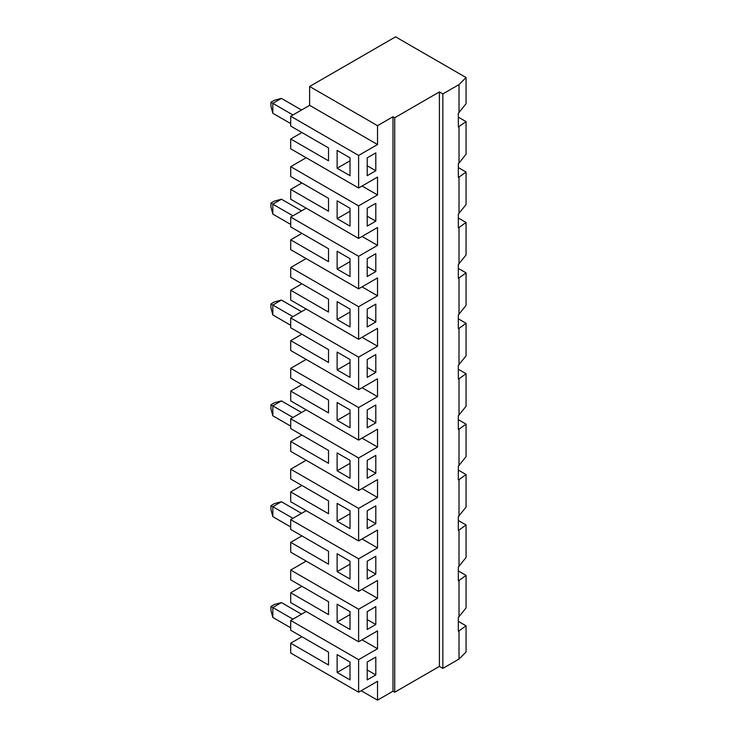 <?xml version="1.0" encoding="UTF-8"?>
<svg xmlns="http://www.w3.org/2000/svg" width="737" height="737" viewBox="0 0 737 737"><rect width="100%" height="100%" fill="white"/><g stroke="black" fill="none" stroke-linecap="round" stroke-linejoin="round"><path stroke-width="1.11" d="M292.948 114.963L272.828 103.346L272.828 113.268L270.94 106.229L270.94 102.259L272.828 103.346L281.423 98.38L301.544 109.997M290.71 123.595L272.828 113.268M337.122 150.394L337.122 168.257L350.02 175.701L350.02 157.838L337.122 150.394M350.02 160.813L337.122 168.257M358.615 155.452L290.71 116.253L309.623 105.336L309.623 86.478L395.576 36.85L466.06 77.542L459.013 84.589L442.854 93.921L439.409 91.932L394.719 117.736L392.996 116.75L377.528 125.677L377.528 144.535L358.615 155.452L358.615 188.009L290.71 148.81L290.71 138.98L301.884 132.531M290.71 116.253L290.71 126.073L328.527 147.916L328.527 160.813L290.71 138.98M367.21 175.701L375.806 170.735L375.806 152.872L367.21 157.838L367.21 175.701M367.21 157.838L367.21 165.779L375.806 170.735M350.02 629.481L350.02 611.618L337.122 604.174L337.122 622.037L350.02 629.481M367.21 629.481L375.806 624.515L375.806 606.652L367.21 611.618L367.21 629.481M367.21 611.618L367.21 619.559L375.806 624.515M350.02 614.594L337.122 622.037M358.615 188.009L377.528 177.092L377.528 194.955L358.615 205.872L358.615 238.429L377.528 227.512L377.528 245.375L358.615 256.292L358.615 288.849L377.528 277.932L377.528 295.795L358.615 306.712L358.615 339.269L377.528 328.352L377.528 346.215L358.615 357.132L358.615 389.689L377.528 378.772L377.528 396.635L358.615 407.552L358.615 440.109L377.528 429.192L377.528 447.055L358.615 457.972L358.615 490.529L377.528 479.612L377.528 497.475L358.615 508.392L358.615 540.949L377.528 530.032L377.528 547.895L358.615 558.812L358.615 591.369L377.528 580.452L377.528 598.315L358.615 609.232L358.615 641.789L290.71 602.59L290.71 592.76L301.884 586.311M358.615 609.232L290.71 570.033L290.71 579.853L328.527 601.696L328.527 614.594L290.71 592.76M337.122 503.334L337.122 521.197L350.02 528.641L350.02 510.778L337.122 503.334M350.02 513.753L337.122 521.197M367.21 528.641L375.806 523.675L375.806 505.812L367.21 510.778L367.21 528.641M367.21 510.778L367.21 518.719L375.806 523.675M367.21 561.198L367.21 579.061L375.806 574.095L375.806 556.232L367.21 561.198L367.21 569.139L375.806 574.095M367.21 679.901L375.806 674.935L375.806 657.072L367.21 662.038L367.21 679.901M367.21 309.098L367.21 326.961L375.806 321.995L375.806 304.132L367.21 309.098L367.21 317.039L375.806 321.995M367.21 359.518L367.21 377.381L375.806 372.415L375.806 354.552L367.21 359.518L367.21 367.459L375.806 372.415M367.21 409.938L367.21 427.801L375.806 422.835L375.806 404.972L367.21 409.938L367.21 417.879L375.806 422.835M367.21 478.221L375.806 473.255L375.806 455.392L367.21 460.358L367.21 478.221M367.21 258.678L367.21 276.541L375.806 271.575L375.806 253.712L367.21 258.678L367.21 266.619L375.806 271.575M367.21 208.258L367.21 226.121L375.806 221.155L375.806 203.292L367.21 208.258L367.21 216.199L375.806 221.155M392.996 116.75L392.996 691.214L377.528 700.15L361.194 690.726M362.051 639.808L377.528 648.735L377.528 630.872L358.615 641.789M377.528 648.735L358.615 659.652L358.615 692.209L290.71 653.01L290.71 643.18L301.884 636.731M377.528 700.15L377.528 681.292L358.615 692.209M292.948 518.323L272.828 506.706L272.828 516.628L270.94 509.589L270.94 505.619L272.828 506.706L281.423 501.74L274.376 503.629L270.94 505.619M290.71 526.955L272.828 516.628M270.94 102.259L274.376 100.269L281.423 98.38M350.02 561.198L337.122 553.754L337.122 571.617L350.02 579.061L350.02 561.198M358.615 591.369L290.71 552.17L290.71 542.34L301.884 535.891M358.615 558.812L290.71 519.613L290.71 529.433L328.527 551.276L328.527 564.173L290.71 542.34M350.02 564.173L337.122 571.617M309.623 86.478L377.528 125.677M394.719 117.736L394.719 692.209L392.996 691.214M439.409 91.932L439.409 666.405L394.719 692.209M442.854 93.921L442.854 668.385L439.409 666.405M459.013 126.7L459.013 163.172L466.06 154.162L466.06 121.614L458.322 126.957L458.322 113.286L466.06 103.742L466.06 77.542M459.013 84.589L459.013 112.752M458.322 621.346L466.06 625.814L459.013 630.9L459.013 659.062L442.854 668.385M459.013 630.9L458.322 631.158L458.322 617.486L466.06 607.942L466.06 575.394L458.322 570.926M466.06 575.394L459.013 580.48L459.013 616.952M459.013 580.48L458.322 580.738L458.322 567.066L466.06 557.522L466.06 524.974L458.322 520.506M466.06 524.974L459.013 530.06L459.013 566.532M459.013 530.06L458.322 530.318L458.322 516.646L466.06 507.102L466.06 474.554L458.322 470.086M466.06 474.554L459.013 479.64L459.013 516.112M459.013 479.64L458.322 479.898L458.322 466.226L466.06 456.682L466.06 424.134L458.322 419.666M466.06 424.134L459.013 429.22L459.013 465.692M459.013 429.22L458.322 429.478L458.322 415.806L466.06 406.262L466.06 373.714L459.013 378.8L459.013 415.272M459.013 378.8L458.322 379.058L458.322 365.386L466.06 355.842L466.06 323.294L459.013 328.38L459.013 364.852M459.013 328.38L458.322 328.638L458.322 314.966L466.06 305.422L466.06 272.874L459.013 277.96L459.013 314.432M459.013 277.96L458.322 278.218L458.322 264.546L466.06 255.002L466.06 222.454L459.013 227.54L459.013 264.012M459.013 227.54L458.322 227.797L458.322 214.126L466.06 204.582L466.06 172.034L459.013 177.12L459.013 213.592M459.013 177.12L458.322 177.377L458.322 163.706L459.013 163.172M466.06 625.814L466.06 652.015L459.013 659.062M358.615 205.872L290.71 166.673L290.71 176.493L328.527 198.336L328.527 211.233L290.71 189.4L290.71 199.23L358.615 238.429M309.623 105.336L377.528 144.535M362.051 186.028L377.528 194.955M290.71 166.673L306.187 157.736M337.122 218.677L350.02 226.121L350.02 208.258L337.122 200.814L337.122 218.677L350.02 211.233M362.051 236.448L377.528 245.375M358.615 256.292L290.71 217.093L306.187 208.156M337.122 251.234L337.122 269.097L350.02 276.541L350.02 258.678L337.122 251.234M358.615 288.849L290.71 249.65L290.71 239.82L301.884 233.371M290.71 217.093L290.71 226.913L328.527 248.756L328.527 261.653L290.71 239.82M362.051 286.868L377.528 295.795M358.615 306.712L290.71 267.513L306.187 258.576M337.122 301.654L337.122 319.517L350.02 326.961L350.02 309.098L337.122 301.654M358.615 339.269L290.71 300.07L290.71 290.24L301.884 283.791M290.71 267.513L290.71 277.333L328.527 299.176L328.527 312.073L290.71 290.24M362.051 337.288L377.528 346.215M358.615 357.132L290.71 317.933L306.187 308.996M337.122 352.074L337.122 369.937L350.02 377.381L350.02 359.518L337.122 352.074M358.615 389.689L290.71 350.49L290.71 340.66L301.884 334.211M290.71 317.933L290.71 327.753L328.527 349.596L328.527 362.493L290.71 340.66M362.051 387.708L377.528 396.635M358.615 407.552L290.71 368.353L306.187 359.416M337.122 402.494L337.122 420.357L350.02 427.801L350.02 409.938L337.122 402.494M358.615 440.109L290.71 400.91L290.71 391.08L301.884 384.631M290.71 368.353L290.71 378.173L328.527 400.016L328.527 412.913L290.71 391.08M362.051 438.128L377.528 447.055M358.615 457.972L290.71 418.773L306.187 409.836M337.122 452.914L337.122 470.777L350.02 478.221L350.02 460.358L337.122 452.914M358.615 490.529L290.71 451.33L290.71 441.5L301.884 435.051M290.71 418.773L290.71 428.593L328.527 450.436L328.527 463.333L290.71 441.5M362.051 488.548L377.528 497.475M358.615 508.392L290.71 469.193L306.187 460.257M358.615 540.949L290.71 501.75L290.71 491.92L301.884 485.471M290.71 469.193L290.71 479.013L328.527 500.856L328.527 513.753L290.71 491.92M362.051 538.968L377.528 547.895M290.71 519.613L306.187 510.677M362.051 589.388L377.528 598.315M290.71 570.033L306.187 561.097M358.615 659.652L290.71 620.453L290.71 630.273L328.527 652.116L328.527 665.014L290.71 643.18M290.71 620.453L306.187 611.517M337.122 654.594L337.122 672.457L350.02 679.901L350.02 662.038L337.122 654.594M290.71 189.4L301.884 182.951M270.94 610.429L270.94 606.459L274.376 604.469L281.423 602.58L272.828 607.546L272.828 617.468L270.94 610.429M270.94 606.459L292.948 619.163M270.94 307.909L270.94 303.939L274.376 301.949L281.423 300.06L272.828 305.026L272.828 314.948L270.94 307.909M270.94 303.939L292.948 316.643M270.94 408.749L270.94 404.779L274.376 402.789L281.423 400.9L272.828 405.866L272.828 415.788L270.94 408.749M270.94 404.779L292.948 417.483M270.94 207.069L270.94 203.099L274.376 201.109L281.423 199.22L272.828 204.186L272.828 214.108L270.94 207.069M270.94 203.099L292.948 215.803M466.06 222.454L458.322 217.986M466.06 323.294L458.322 318.826M466.06 373.714L458.322 369.246M466.06 172.034L458.322 167.566M466.06 121.614L458.322 117.146M466.06 272.874L458.322 268.406M367.21 460.358L367.21 468.299L375.806 473.255M350.02 463.333L337.122 470.777M350.02 412.913L337.122 420.357M350.02 261.653L337.122 269.097M350.02 312.073L337.122 319.517M375.806 674.935L367.21 669.979L367.21 662.038M350.02 362.493L337.122 369.937M350.02 665.014L337.122 672.457M281.423 501.74L301.544 513.357M290.71 627.795L272.828 617.468M281.423 602.58L301.544 614.197M281.423 400.9L301.544 412.517M290.71 325.275L272.828 314.948M281.423 300.06L301.544 311.677M290.71 426.115L272.828 415.788M281.423 199.22L301.544 210.837M290.71 224.435L272.828 214.108"/></g></svg>
